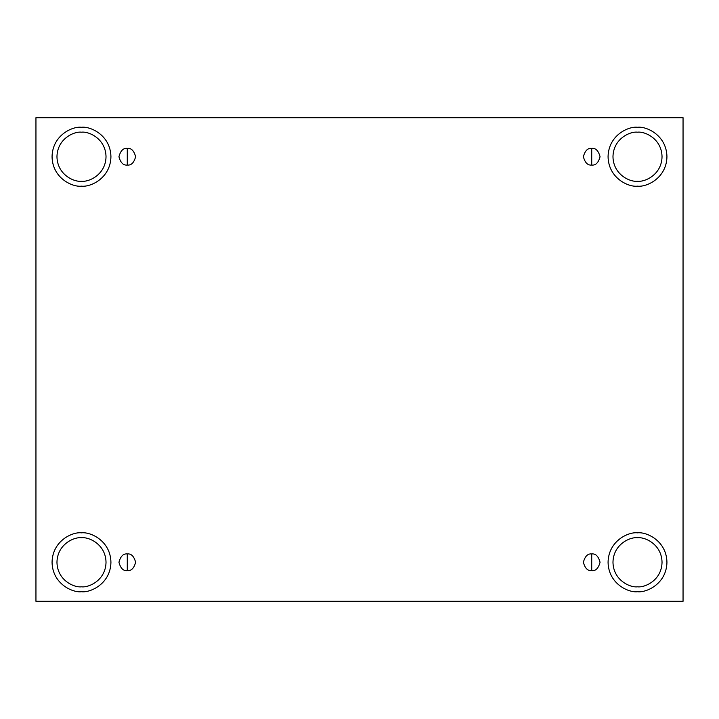 <?xml version="1.0" encoding="UTF-8"?>
<svg xmlns="http://www.w3.org/2000/svg" width="719" height="719" viewBox="0 0 719 719"><rect width="100%" height="100%" fill="white"/><g stroke="black" fill="none" stroke-linecap="round" stroke-linejoin="round"><path stroke-width="1.08" d="M127.281 553.945L127.281 570.625C131.226 571.093 134.004 568.316 135.621 562.285C134.004 556.245 131.226 553.468 127.281 553.945C131.226 553.468 134.004 556.245 135.621 562.285C134.004 568.316 131.226 571.093 127.281 570.625C123.344 571.093 120.558 568.316 118.941 562.285C120.558 556.245 123.344 553.468 127.281 553.945C123.344 553.468 120.558 556.245 118.941 562.285C120.558 568.316 123.344 571.093 127.281 570.625L127.281 553.945M591.719 553.945L591.719 570.625C595.656 571.093 598.442 568.316 600.059 562.285C598.442 556.245 595.656 553.468 591.719 553.945C595.656 553.468 598.442 556.245 600.059 562.285C598.442 568.316 595.656 571.093 591.719 570.625C587.774 571.093 584.996 568.316 583.379 562.285C584.996 556.245 587.774 553.468 591.719 553.945C587.774 553.468 584.996 556.245 583.379 562.285C584.996 568.316 587.774 571.093 591.719 570.625L591.719 553.945M591.719 148.375L591.719 165.055C595.656 165.532 598.442 162.755 600.059 156.715C598.442 150.684 595.656 147.907 591.719 148.375C595.656 147.907 598.442 150.684 600.059 156.715C598.442 162.755 595.656 165.532 591.719 165.055C587.774 165.532 584.996 162.755 583.379 156.715C584.996 150.684 587.774 147.907 591.719 148.375C587.774 147.907 584.996 150.684 583.379 156.715C584.996 162.755 587.774 165.532 591.719 165.055L591.719 148.375M127.281 148.375L127.281 165.055C131.226 165.532 134.004 162.755 135.621 156.715C134.004 150.684 131.226 147.907 127.281 148.375C131.226 147.907 134.004 150.684 135.621 156.715C134.004 162.755 131.226 165.532 127.281 165.055C123.344 165.532 120.558 162.755 118.941 156.715C120.558 150.684 123.344 147.907 127.281 148.375C123.344 147.907 120.558 150.684 118.941 156.715C120.558 162.755 123.344 165.532 127.281 165.055L127.281 148.375M637.51 591.719C646.12 592.896 666.54 584.071 666.944 562.285C666.54 540.49 646.12 531.665 637.51 532.842C646.12 531.665 666.54 540.49 666.944 562.285C666.54 584.071 646.12 592.896 637.51 591.719C628.891 592.896 608.472 584.071 608.067 562.285C608.472 540.49 628.891 531.665 637.51 532.842C628.891 531.665 608.472 540.49 608.067 562.285C608.472 584.071 628.891 592.896 637.51 591.719M637.51 586.812C644.682 587.8 661.705 580.44 662.037 562.285C661.705 544.121 644.682 536.769 637.51 537.749C630.329 536.769 613.307 544.121 612.974 562.285C613.307 580.44 630.329 587.8 637.51 586.812C630.329 587.8 613.307 580.44 612.974 562.285C613.307 544.121 630.329 536.769 637.51 537.749C644.682 536.769 661.705 544.121 662.037 562.285C661.705 580.44 644.682 587.8 637.51 586.812M81.49 591.719C90.109 592.896 110.528 584.071 110.933 562.285C110.528 540.49 90.109 531.665 81.49 532.842C90.109 531.665 110.528 540.49 110.933 562.285C110.528 584.071 90.109 592.896 81.49 591.719C72.88 592.896 52.46 584.071 52.056 562.285C52.46 540.49 72.88 531.665 81.49 532.842C72.88 531.665 52.46 540.49 52.056 562.285C52.46 584.071 72.88 592.896 81.49 591.719M81.49 586.812C88.671 587.8 105.693 580.44 106.026 562.285C105.693 544.121 88.671 536.769 81.49 537.749C74.318 536.769 57.295 544.121 56.963 562.285C57.295 580.44 74.318 587.8 81.49 586.812C74.318 587.8 57.295 580.44 56.963 562.285C57.295 544.121 74.318 536.769 81.49 537.749C88.671 536.769 105.693 544.121 106.026 562.285C105.693 580.44 88.671 587.8 81.49 586.812M81.49 186.158C90.109 187.335 110.528 178.51 110.933 156.715C110.528 134.929 90.109 126.104 81.49 127.281C90.109 126.104 110.528 134.929 110.933 156.715C110.528 178.51 90.109 187.335 81.49 186.158C72.88 187.335 52.46 178.51 52.056 156.715C52.46 134.929 72.88 126.104 81.49 127.281C72.88 126.104 52.46 134.929 52.056 156.715C52.46 178.51 72.88 187.335 81.49 186.158M81.49 181.251C88.671 182.231 105.693 174.879 106.026 156.715C105.693 138.56 88.671 131.2 81.49 132.188C74.318 131.2 57.295 138.56 56.963 156.715C57.295 174.879 74.318 182.231 81.49 181.251C74.318 182.231 57.295 174.879 56.963 156.715C57.295 138.56 74.318 131.2 81.49 132.188C88.671 131.2 105.693 138.56 106.026 156.715C105.693 174.879 88.671 182.231 81.49 181.251M637.51 186.158C646.12 187.335 666.54 178.51 666.944 156.715C666.54 134.929 646.12 126.104 637.51 127.281C646.12 126.104 666.54 134.929 666.944 156.715C666.54 178.51 646.12 187.335 637.51 186.158C628.891 187.335 608.472 178.51 608.067 156.715C608.472 134.929 628.891 126.104 637.51 127.281C628.891 126.104 608.472 134.929 608.067 156.715C608.472 178.51 628.891 187.335 637.51 186.158M637.51 181.251C644.682 182.231 661.705 174.879 662.037 156.715C661.705 138.56 644.682 131.2 637.51 132.188C630.329 131.2 613.307 138.56 612.974 156.715C613.307 174.879 630.329 182.231 637.51 181.251C630.329 182.231 613.307 174.879 612.974 156.715C613.307 138.56 630.329 131.2 637.51 132.188C644.682 131.2 661.705 138.56 662.037 156.715C661.705 174.879 644.682 182.231 637.51 181.251M35.95 117.718L683.05 117.718L683.05 601.282L35.95 601.282L35.95 117.718L35.95 601.282L683.05 601.282L683.05 117.718L35.95 117.718"/></g></svg>
